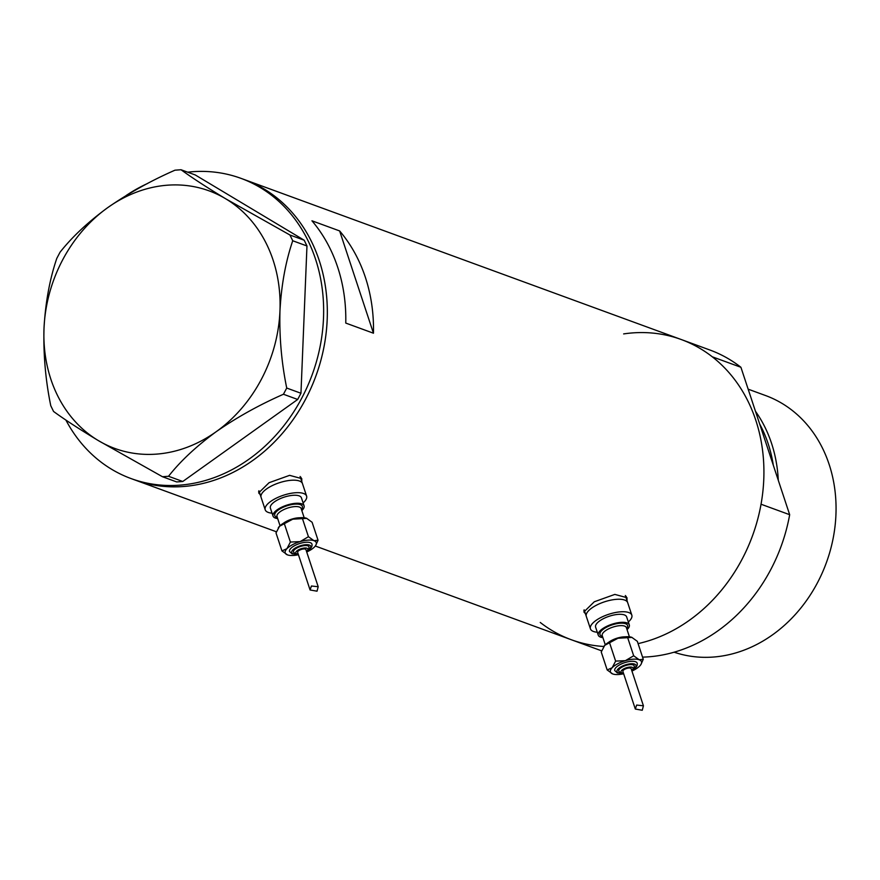 <?xml version="1.0" encoding="UTF-8"?>
<svg xmlns="http://www.w3.org/2000/svg" width="880" height="880" viewBox="0 0 880 880"><rect width="100%" height="100%" fill="white"/><g stroke="black" fill="none" stroke-linecap="round" stroke-linejoin="round"><path stroke-width="1.32" d="M303.105 502.909A21.802 8.096 161.7 0 0 306.603 496.111L302.467 483.626A21.802 8.096 161.7 0 0 270.688 486.409A21.802 8.096 161.7 0 0 261.074 497.31L258.907 490.743M628.331 621.962A21.802 8.096 161.7 0 0 631.829 615.175L627.693 602.679A21.802 8.096 161.7 0 0 595.914 605.473A21.802 8.096 161.7 0 0 586.3 616.374L584.133 609.807M301.774 481.536L301.774 478.643L289.608 475.343L269.06 482.713L258.665 492.899L260.194 494.637M300.773 478.5A22.704 8.437 161.7 0 0 301.037 477.323M627 600.6L627 597.707L614.834 594.407L594.286 601.777L583.891 611.963L585.42 613.69M625.999 597.553A22.704 8.437 161.7 0 0 626.263 596.376M601.645 650.826A159.852 134.409 110.1 0 1 599.94 650.221L571.318 639.738A159.852 134.409 -69.9 0 0 603.79 646.481A159.852 134.409 110.1 0 1 571.318 639.738A159.852 134.409 110.1 0 1 540.254 622.457M642.554 657.129A159.852 134.409 110.1 0 0 789.668 514.701L761.046 504.229A159.852 134.409 110.1 0 1 638.088 643.621A159.852 134.409 -69.9 0 0 672.87 630.542A159.852 134.409 -69.9 0 0 763.851 477.169A159.852 134.409 -69.9 0 0 681.219 339.515A159.852 134.409 110.1 0 1 712.283 356.796L740.916 367.279A159.852 134.409 110.1 0 0 709.852 349.998L244.629 179.685A159.852 134.409 110.1 0 1 327.195 319.506A159.852 134.409 110.1 0 1 134.728 479.908A159.852 134.409 -69.9 0 0 236.28 470.712A159.852 134.409 -69.9 0 0 327.261 317.339A159.852 134.409 -69.9 0 0 244.629 179.685L240.944 178.343A159.852 134.409 110.1 0 1 323.499 318.153A159.852 134.409 110.1 0 1 131.032 478.555A159.852 134.409 110.1 0 1 65.89 420.046M373.461 333.212A159.852 134.409 -69.9 0 0 339.636 230.934L311.938 220.792A159.852 134.409 110.1 0 1 345.763 323.07L373.461 333.212L339.636 230.934M583.836 610.621A22.704 8.437 161.7 0 0 584.606 611.248M258.61 491.557A22.704 8.437 161.7 0 0 259.38 492.184M53.559 411.466C64.427 419.419 79.321 429.099 98.241 440.528L162.47 476.729L168.531 476.278C180.345 461.23 196.24 446.358 216.216 431.684C236.665 417.472 259.072 404.987 283.448 394.251L286.726 388.047C281.512 362.549 279.257 336.809 279.961 310.827C281.369 285.021 285.626 261.668 292.732 240.757L289.938 235.004L225.709 198.792C207.009 187.506 192.115 177.826 181.027 169.741L174.966 170.192C150.887 180.752 128.48 193.237 107.734 207.625C87.978 222.101 72.083 236.962 60.049 252.219L56.771 258.434C49.665 279.411 45.408 302.775 44 328.493C43.307 354.563 45.562 380.303 50.765 405.713L53.559 411.466M168.531 476.278L182.765 481.492L176.704 481.943L162.47 476.729M182.765 481.492L297.682 399.465L283.448 394.251M286.726 388.047L300.96 393.261L306.966 245.971L292.732 240.757M289.938 235.004L304.183 240.218L195.261 174.955L181.027 169.741M107.734 207.625A137.148 115.313 -69.9 0 0 44 328.493A137.148 115.313 -69.9 0 0 98.241 440.528A137.148 115.313 -69.9 0 0 216.216 431.684A137.148 115.313 -69.9 0 0 279.961 310.827A137.148 115.313 -69.9 0 0 225.709 198.792A137.148 115.313 -69.9 0 0 107.734 207.625M126.137 195.525A159.852 134.409 110.1 0 1 147.62 183.458M187.66 172.172A159.852 134.409 110.1 0 1 240.944 178.343M304.183 240.218L306.966 245.971M300.96 393.261L297.682 399.465M773.3 465.223A133.947 112.629 -69.9 0 0 759.671 423.984M748.154 389.169L765.578 395.549A136.235 114.554 110.1 0 1 836 512.864A136.235 114.554 110.1 0 1 758.461 643.577A136.235 114.554 110.1 0 1 674.124 652.201M623.645 333.916A159.852 134.409 110.1 0 1 681.219 339.515M789.668 514.701L740.916 367.279M755.458 411.268A136.235 114.554 110.1 0 1 778.283 480.26M306.669 551.254C310.805 548.988 312.565 546.601 311.938 544.082A11.803 4.389 161.7 0 0 294.734 545.6A11.803 4.389 161.7 0 0 289.52 551.496L292.072 553.85L297.341 554.202M306.537 551.463L308.869 548.977L309.023 546.832A8.173 3.036 161.7 0 0 297.11 547.877A8.173 3.036 161.7 0 0 293.502 551.958L294.888 553.586L298.254 554.202M306.713 551.98A16.346 6.072 161.7 0 0 314.556 546.876A16.346 6.072 161.7 0 0 315.722 545.391A16.346 6.072 161.7 0 0 313.984 540.694A16.346 6.072 161.7 0 0 300.157 541.607A16.346 6.072 161.7 0 0 292.424 544.753A16.346 6.072 161.7 0 0 286.913 548.702A16.346 6.072 161.7 0 0 287.265 554.807A16.346 6.072 161.7 0 0 287.485 554.884A16.346 6.072 161.7 0 0 298.43 554.719M315.722 545.391L318.043 540.221L313.984 540.694L308.44 536.712L300.157 541.607L290.4 542.047L286.913 548.702L281.952 550.902L287.485 554.884M317.031 591.195L310.09 589.974L311.421 586.003L318.197 586.74L317.031 591.195M318.197 586.74L305.932 549.626A4.356 1.617 161.7 0 0 299.574 550.187A4.356 1.617 161.7 0 0 297.649 552.365L310.09 589.974M301.818 510.598A16.346 6.072 161.7 0 0 304.073 505.824A16.346 6.072 161.7 0 0 280.236 507.925A16.346 6.072 161.7 0 0 273.031 516.098A16.346 6.072 161.7 0 0 277.673 518.573M304.073 505.824L301.422 497.827A16.346 6.072 161.7 0 0 277.596 499.917A16.346 6.072 161.7 0 0 270.38 508.09L273.031 516.098M306.603 496.111A21.802 8.096 161.7 0 0 274.824 498.894A21.802 8.096 161.7 0 0 265.21 509.795A21.802 8.096 161.7 0 0 272.063 513.172M300.102 476.465L302.467 483.626A21.802 8.096 161.7 0 0 270.688 486.409A21.802 8.096 161.7 0 0 261.074 497.31L265.21 509.795M306.823 518.375A16.346 6.072 161.7 0 0 306.779 518.364A16.346 6.072 161.7 0 0 306.57 518.276A16.346 6.072 161.7 0 0 292.743 519.189A16.346 6.072 161.7 0 0 279.499 526.284A16.346 6.072 161.7 0 0 278.333 527.769A16.346 6.072 161.7 0 0 278.245 527.912M281.952 550.902L276.012 532.939L279.499 526.284L292.743 519.189L306.79 518.364M306.57 518.276L312.103 522.269L318.043 540.221M308.44 536.712L302.5 518.749M290.4 542.047L284.46 524.095M631.895 670.318C636.031 668.041 637.791 665.654 637.164 663.146A11.803 4.389 161.7 0 0 619.96 664.653A11.803 4.389 161.7 0 0 614.746 670.56L617.298 672.914L622.567 673.266M631.763 670.527L634.095 668.041L634.249 665.885A8.173 3.036 161.7 0 0 622.336 666.93A8.173 3.036 161.7 0 0 618.728 671.022L620.114 672.65L623.48 673.266M631.928 671.044A16.346 6.072 161.7 0 0 639.782 665.94A16.346 6.072 161.7 0 0 640.948 664.455A16.346 6.072 161.7 0 0 639.199 659.758A16.346 6.072 161.7 0 0 625.383 660.671A16.346 6.072 161.7 0 0 617.65 663.806A16.346 6.072 161.7 0 0 612.139 667.766A16.346 6.072 161.7 0 0 612.491 673.86A16.346 6.072 161.7 0 0 612.711 673.948A16.346 6.072 161.7 0 0 623.656 673.772M640.948 664.455L643.269 659.285L639.199 659.758L633.666 655.776L625.383 660.671L615.626 661.111L612.139 667.766L607.178 669.955L612.711 673.948M642.257 710.259L635.316 709.038L636.647 705.067L643.423 705.793L642.257 710.259M643.423 705.793L631.158 668.69A4.356 1.617 161.7 0 0 624.8 669.24A4.356 1.617 161.7 0 0 622.875 671.429L635.316 709.038M627.044 629.651A16.346 6.072 161.7 0 0 629.299 624.888A16.346 6.072 161.7 0 0 605.462 626.978A16.346 6.072 161.7 0 0 598.257 635.151A16.346 6.072 161.7 0 0 602.899 637.637M629.299 624.888L626.648 616.88A16.346 6.072 161.7 0 0 602.822 618.97A16.346 6.072 161.7 0 0 595.606 627.154L598.257 635.151M631.829 615.175A21.802 8.096 161.7 0 0 600.05 617.958A21.802 8.096 161.7 0 0 590.436 628.859A21.802 8.096 161.7 0 0 597.289 632.236M625.328 595.518L627.693 602.679A21.802 8.096 161.7 0 0 595.914 605.473A21.802 8.096 161.7 0 0 586.3 616.374L590.436 628.859M632.049 637.439A16.346 6.072 161.7 0 0 632.005 637.428A16.346 6.072 161.7 0 0 631.785 637.34A16.346 6.072 161.7 0 0 617.969 638.253A16.346 6.072 161.7 0 0 604.725 645.348A16.346 6.072 161.7 0 0 603.559 646.833A16.346 6.072 161.7 0 0 603.471 646.965M607.178 669.955L601.238 652.003L604.725 645.348L617.969 638.253L632.016 637.428M631.785 637.34L637.329 641.322L643.269 659.285M633.666 655.776L627.726 637.813M615.626 661.111L609.686 643.148M283.514 523.182A12.716 4.719 -18.3 0 1 286.319 521.411A12.716 4.719 -18.3 0 1 299.871 517.77M277.299 517.44A14.531 5.401 -18.3 0 1 281.16 508.255A14.531 5.401 -18.3 0 1 297.473 504.13A14.531 5.401 -18.3 0 1 301.444 509.454M304.194 517.759L301.158 508.574A12.716 4.719 161.7 0 0 282.612 510.202A12.716 4.719 161.7 0 0 277.013 516.56L280.049 525.745M307.967 550.275A9.988 3.707 161.7 0 0 308.759 544.885A9.988 3.707 161.7 0 0 296.186 547.536A9.988 3.707 161.7 0 0 296.395 554.103M306.471 551.254A6.358 2.365 161.7 0 0 306.372 548.086A6.358 2.365 161.7 0 0 298.562 549.813A6.358 2.365 161.7 0 0 298.188 553.993M608.74 642.235A12.716 4.719 -18.3 0 1 611.545 640.464A12.716 4.719 -18.3 0 1 625.097 636.834M602.525 636.493A14.531 5.401 -18.3 0 1 606.386 627.319A14.531 5.401 -18.3 0 1 622.699 623.194A14.531 5.401 -18.3 0 1 626.67 628.507M629.42 636.823L626.384 627.627A12.716 4.719 161.7 0 0 607.838 629.255A12.716 4.719 161.7 0 0 602.239 635.613L605.275 644.798M633.193 669.328A9.988 3.707 161.7 0 0 633.985 663.938A9.988 3.707 161.7 0 0 621.412 666.589A9.988 3.707 161.7 0 0 621.621 673.156M631.697 670.318A6.358 2.365 161.7 0 0 631.587 667.139A6.358 2.365 161.7 0 0 623.788 668.877A6.358 2.365 161.7 0 0 623.414 673.057M571.318 639.738L315.293 546.018M276.419 531.784L131.032 478.555"/></g></svg>
